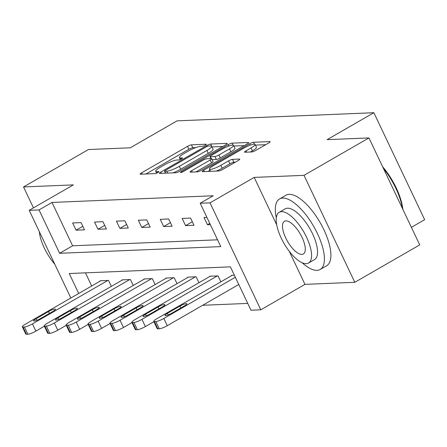 <?xml version="1.0" encoding="UTF-8"?>
<svg xmlns="http://www.w3.org/2000/svg" width="447" height="447" viewBox="0 0 447 447"><rect width="100%" height="100%" fill="white"/><g stroke="black" fill="none" stroke-linecap="round" stroke-linejoin="round"><path stroke-width="0.67" d="M205.274 145.214A2.235 0.413 -25.4 0 0 206.33 144.297A2.235 0.413 -25.4 0 0 206.095 144.225L191.45 144.834A3.196 0.587 -25.4 0 0 187.522 146.359L141.638 172.799A3.196 0.587 -25.4 0 0 140.123 174.112A3.196 0.587 -25.4 0 0 140.464 174.213L155.103 173.609A2.235 0.413 -25.4 0 0 157.852 172.536A2.235 0.413 -25.4 0 0 158.908 171.62A2.235 0.413 -25.4 0 0 158.674 171.547L156.78 171.631A10.225 1.883 -25.4 0 1 155.701 171.313A10.225 1.883 -25.4 0 1 160.529 167.111L164.351 164.909A10.225 1.883 -25.4 0 1 176.917 160.026L178.811 159.948A2.235 0.413 -25.4 0 0 181.56 158.875A2.235 0.413 -25.4 0 0 182.622 157.959A2.235 0.413 -25.4 0 0 182.382 157.886L180.487 157.964A10.225 1.883 -25.4 0 1 179.409 157.651A10.225 1.883 -25.4 0 1 184.237 153.45L188.058 151.242A10.225 1.883 -25.4 0 1 200.63 146.365L202.525 146.281A2.235 0.413 -25.4 0 0 205.274 145.214M251.817 151.946A3.196 0.587 -25.4 0 0 255.745 150.421L268.619 143.001A3.196 0.587 -25.4 0 0 270.128 141.688A3.196 0.587 -25.4 0 0 269.787 141.593L253.527 142.263A3.196 0.587 -25.4 0 0 249.599 143.789L203.715 170.229A3.196 0.587 -25.4 0 0 202.206 171.547A3.196 0.587 -25.4 0 0 202.541 171.642L218.801 170.972A3.196 0.587 -25.4 0 0 222.729 169.447L238.279 160.484A3.196 0.587 -25.4 0 0 239.788 159.171A3.196 0.587 -25.4 0 0 239.452 159.071L232.49 159.361A3.196 0.587 -25.4 0 0 228.568 160.886L220.852 165.329A8.549 1.57 -25.4 0 1 209.447 169.15A8.549 1.57 -25.4 0 1 213.482 165.636L243.693 148.225A8.549 1.57 -25.4 0 1 255.103 144.409A8.549 1.57 -25.4 0 1 251.063 147.923L246.029 150.823A3.196 0.587 -25.4 0 0 244.52 152.136A3.196 0.587 -25.4 0 0 244.855 152.237L251.817 151.946M368.943 137.922L419.733 244.889L354.801 282.303L304.01 175.341L368.943 137.922L327.109 139.654L373.86 112.717L177.04 120.863L130.289 147.801L88.45 149.533L23.523 186.947L73.358 184.885L29.206 210.33L39.034 209.922L52.02 202.441L213.18 195.769L200.195 203.251L210.023 202.843L260.813 309.81L250.985 310.218L230.395 266.853L69.235 273.525L78.706 293.478M304.01 175.341L254.175 177.403L210.023 202.843M225.763 144.778A3.196 0.587 -25.4 0 0 227.272 143.465A3.196 0.587 -25.4 0 0 226.936 143.364L210.677 144.035A3.196 0.587 -25.4 0 0 206.749 145.566L160.859 172.006A3.196 0.587 -25.4 0 0 159.35 173.319A3.196 0.587 -25.4 0 0 159.685 173.419L175.945 172.743A3.196 0.587 -25.4 0 0 179.873 171.218L225.763 144.778M232.099 143.152L248.364 142.476A3.196 0.587 -25.4 0 1 248.7 142.576A3.196 0.587 -25.4 0 1 247.191 143.889L201.301 170.329A3.196 0.587 -25.4 0 1 197.373 171.855L190.416 172.145A3.196 0.587 -25.4 0 1 190.076 172.045A3.196 0.587 -25.4 0 1 191.584 170.732L210.196 160.009A3.196 0.587 -25.4 0 0 211.705 158.696A3.196 0.587 -25.4 0 0 211.37 158.596L206.754 158.791A3.196 0.587 -25.4 0 0 202.826 160.317L183.449 171.48A2.235 0.413 -25.4 0 1 180.465 172.481A2.235 0.413 -25.4 0 1 181.521 171.559L228.177 144.677A3.196 0.587 -25.4 0 1 232.099 143.152L233.032 145.113M23.523 186.947L33.458 207.877M411.391 227.322L424.65 219.684L373.86 112.717M52.02 202.441L72.61 245.805L217.549 239.804M76.074 230.183L84.494 229.836L81.063 222.606L72.638 222.958L76.074 230.183L82.818 226.299M97.971 229.277L106.397 228.931L102.961 221.701L94.54 222.053L97.971 229.277L104.715 225.394M119.874 228.372L128.295 228.02L124.864 220.796L116.438 221.142L119.874 228.372L126.618 224.483M141.772 227.467L150.198 227.115L146.761 219.89L138.341 220.237L141.772 227.467L148.516 223.578M163.675 226.556L172.095 226.21L168.664 218.98L160.238 219.332L163.675 226.556L170.419 222.673M185.572 225.651L193.998 225.305L190.562 218.075L182.141 218.427L185.572 225.651L192.316 221.768M206.911 217.398L204.039 217.516L207.475 224.746L210.347 224.629M202.687 305.273L247.75 303.407M85.455 272.854L91.691 285.991M100.234 281.074L100.094 280.777L108.52 280.425L111.348 286.382M122.137 280.163L121.997 279.872L130.418 279.52L133.245 285.477M144.035 279.258L143.895 278.962L152.321 278.615L155.148 284.571M165.938 278.352L165.798 278.056L174.218 277.71L177.046 283.661M187.835 277.447L187.695 277.151L196.121 276.799L198.949 282.755M209.738 276.537L209.598 276.246L218.019 275.894L220.846 281.85M231.635 275.631L231.496 275.335L234.368 275.218M289.276 251.32L304.966 284.37L354.801 282.303M304.966 284.37L260.813 309.81M39.034 209.922L59.624 253.287L220.784 246.615L200.195 203.251M70.838 298.009L29.206 210.33M72.61 245.805L59.624 253.287M207.475 224.746L209.772 223.422M254.175 177.403L276.721 224.891M195.831 147.599L192.825 147.722A3.196 0.587 -25.4 0 0 188.897 149.248L145.968 173.984M222.802 146.482L212.046 146.929A3.196 0.587 -25.4 0 0 212.018 146.929M208.62 146.029A2.235 0.413 -25.4 0 0 205.871 147.097L165.591 170.307A2.235 0.413 -25.4 0 0 164.535 171.229A2.235 0.413 -25.4 0 0 164.77 171.296L166.77 171.218A10.225 1.883 -25.4 0 0 179.336 166.334L206.872 150.466A10.225 1.883 -25.4 0 0 211.699 146.264A10.225 1.883 -25.4 0 0 210.621 145.945L208.62 146.029M172.939 172.866A10.225 1.883 -25.4 0 0 180.711 169.223L179.336 166.334M211.699 146.264L213.074 149.153A10.225 1.883 -25.4 0 1 208.241 153.36L180.711 169.223M233.859 146.024L244.23 145.593M195.92 171.916L211.571 162.898A3.196 0.587 -25.4 0 0 213.079 161.585L211.705 158.696M210.33 158.64L210.805 158.367M229.507 148.885A8.549 1.57 -25.4 0 0 233.546 145.37A8.549 1.57 -25.4 0 0 222.137 149.186L211.492 155.321A3.196 0.587 -25.4 0 0 209.984 156.634A3.196 0.587 -25.4 0 0 210.319 156.729L214.94 156.539A3.196 0.587 -25.4 0 0 218.862 155.014L229.507 148.885L230.881 151.773A8.549 1.57 -25.4 0 0 234.915 148.259L233.546 145.37M230.881 151.773L220.237 157.908A3.196 0.587 -25.4 0 1 216.309 159.434L212.135 159.607M255.103 144.409L256.472 147.298A8.549 1.57 -25.4 0 1 252.438 150.812L250.365 152.008M216.242 171.078A8.549 1.57 -25.4 0 0 222.226 168.217L220.852 165.329M235.318 162.188L233.865 162.25A3.196 0.587 -25.4 0 0 229.937 163.775L222.226 168.217M209.989 170.296L208.051 171.413M265.658 144.711L255.444 145.13M107.816 280.459L32.447 323.885A6.509 1.196 -25.4 0 1 24.44 326.997L23.037 327.053A6.509 1.196 -25.4 0 1 22.35 326.858A6.509 1.196 -25.4 0 1 25.423 324.176L100.799 280.75M44.376 326.215L35.877 331.115A6.509 1.196 154.6 0 1 27.876 334.222L26.468 334.283A6.509 1.196 154.6 0 1 25.781 334.082L22.35 326.858M40.532 318.555L52.997 311.369A5.208 0.961 -25.4 0 0 55.456 309.229A5.208 0.961 -25.4 0 0 48.505 311.553L36.039 318.739A5.208 0.961 -25.4 0 0 33.581 320.879A5.208 0.961 -25.4 0 0 40.532 318.555M39.33 231.652A29.301 11.438 -120 0 0 54.735 264.093M302.15 262.752A40.699 15.885 -120 0 0 317.012 270.351A40.699 15.885 -120 0 0 320.175 269.474A40.699 15.885 -120 0 0 315.593 229.859A40.699 15.885 -120 0 0 282.694 198.077A40.699 15.885 -120 0 0 279.537 198.949A40.699 15.885 -120 0 0 276.313 217.918M320.175 269.474L326.668 265.736A40.699 15.885 -120 0 0 322.086 226.121A40.699 15.885 -120 0 0 289.192 194.333A40.699 15.885 -120 0 0 286.03 195.205L279.537 198.949M279.252 212.264L285.225 208.822A29.301 11.438 60 0 1 287.499 208.196A29.301 11.438 60 0 1 311.185 231.082A29.301 11.438 60 0 1 314.487 259.601L308.514 263.043A29.301 11.438 -120 0 0 305.212 234.524A29.301 11.438 -120 0 0 281.526 211.638A29.301 11.438 -120 0 0 279.252 212.264A29.301 11.438 -120 0 0 282.554 240.788A29.301 11.438 -120 0 0 306.24 263.674A29.301 11.438 -120 0 0 308.514 263.043M301.842 254.421A18.886 7.37 -120 0 0 303.312 254.019A18.886 7.37 -120 0 0 301.183 235.636A18.886 7.37 -120 0 0 285.918 220.885A18.886 7.37 -120 0 0 284.454 221.293A18.886 7.37 -120 0 0 286.583 239.676A18.886 7.37 -120 0 0 301.842 254.421M402.401 208.391A40.699 15.885 -120 0 0 383.431 168.43M382.604 166.697A39.722 15.505 60 0 1 402.836 209.308M129.714 279.548L54.344 322.98A6.509 1.196 -25.4 0 1 46.343 326.092L44.94 326.148A6.509 1.196 -25.4 0 1 44.247 325.947A6.509 1.196 -25.4 0 1 47.326 323.27L122.696 279.839M66.279 325.31L57.775 330.21A6.509 1.196 154.6 0 1 49.773 333.317L48.371 333.378A6.509 1.196 154.6 0 1 47.684 333.177L44.247 325.947M62.429 317.644L74.895 310.464A5.208 0.961 -25.4 0 0 77.359 308.318A5.208 0.961 -25.4 0 0 70.402 310.648L57.937 317.834A5.208 0.961 -25.4 0 0 55.478 319.974A5.208 0.961 -25.4 0 0 62.429 317.644M151.617 278.643L76.241 322.075A6.509 1.196 -25.4 0 1 68.24 325.181L66.838 325.243A6.509 1.196 -25.4 0 1 66.15 325.042A6.509 1.196 -25.4 0 1 69.224 322.365L144.599 278.934M88.176 324.405L79.678 329.299A6.509 1.196 154.6 0 1 71.676 332.412L70.268 332.467A6.509 1.196 154.6 0 1 69.581 332.272L66.15 325.042M84.332 316.739L96.798 309.553A5.208 0.961 -25.4 0 0 99.256 307.413A5.208 0.961 -25.4 0 0 92.305 309.743L79.84 316.923A5.208 0.961 -25.4 0 0 77.381 319.069A5.208 0.961 -25.4 0 0 84.332 316.739M173.514 277.738L98.144 321.169A6.509 1.196 -25.4 0 1 90.143 324.276L88.741 324.338A6.509 1.196 -25.4 0 1 88.048 324.136A6.509 1.196 -25.4 0 1 91.127 321.46L166.496 278.028M110.079 323.494L101.575 328.394A6.509 1.196 154.6 0 1 93.574 331.506L92.171 331.562A6.509 1.196 154.6 0 1 91.484 331.361L88.048 324.136M106.23 315.833L118.695 308.648A5.208 0.961 -25.4 0 0 121.159 306.508A5.208 0.961 -25.4 0 0 114.203 308.832L101.737 316.018A5.208 0.961 -25.4 0 0 99.279 318.158A5.208 0.961 -25.4 0 0 106.23 315.833M195.417 276.833L120.042 320.259A6.509 1.196 -25.4 0 1 112.041 323.371L110.638 323.427A6.509 1.196 -25.4 0 1 109.951 323.231A6.509 1.196 -25.4 0 1 113.024 320.549L188.399 277.123M131.977 322.589L123.478 327.489A6.509 1.196 154.6 0 1 115.471 330.596L114.069 330.657A6.509 1.196 154.6 0 1 113.382 330.456L109.951 323.231M128.133 314.928L140.598 307.743A5.208 0.961 -25.4 0 0 143.057 305.603A5.208 0.961 -25.4 0 0 136.106 307.927L123.64 315.113A5.208 0.961 -25.4 0 0 121.182 317.253A5.208 0.961 -25.4 0 0 128.133 314.928M217.315 275.922L141.945 319.354A6.509 1.196 -25.4 0 1 133.944 322.466L132.541 322.522A6.509 1.196 -25.4 0 1 131.848 322.321A6.509 1.196 -25.4 0 1 134.927 319.644L210.297 276.212M153.88 321.684L145.376 326.584A6.509 1.196 154.6 0 1 137.374 329.69L135.972 329.752A6.509 1.196 154.6 0 1 135.285 329.551L131.848 322.321M150.03 314.017L162.496 306.838A5.208 0.961 -25.4 0 0 164.96 304.692A5.208 0.961 -25.4 0 0 158.003 307.022L145.538 314.207A5.208 0.961 -25.4 0 0 143.079 316.347A5.208 0.961 -25.4 0 0 150.03 314.017M235.334 277.257L163.842 318.448A6.509 1.196 -25.4 0 1 155.841 321.555L154.438 321.616A6.509 1.196 -25.4 0 1 153.751 321.415A6.509 1.196 -25.4 0 1 156.824 318.739L232.2 275.307M238.765 284.482L167.279 325.679A6.509 1.196 154.6 0 1 159.272 328.785L157.869 328.841A6.509 1.196 154.6 0 1 157.182 328.646L153.751 321.415M171.933 313.112L184.399 305.927A5.208 0.961 -25.4 0 0 186.857 303.787A5.208 0.961 -25.4 0 0 179.906 306.117L167.441 313.297A5.208 0.961 -25.4 0 0 164.977 315.442A5.208 0.961 -25.4 0 0 171.933 313.112M206.235 144.521L206.095 144.225M158.814 171.844L158.674 171.547M182.521 158.182L182.382 157.886M181.052 159.154L180.487 157.964M157.344 172.816L156.78 171.631M142.269 174.14L141.638 172.799M188.897 149.248L187.522 146.359M192.825 147.722L191.45 144.834M161.496 173.341L160.859 172.006M207.173 146.46L206.749 145.566M212.046 146.929L210.677 144.035M227.132 143.783L226.936 143.364M165.658 173.168L164.77 171.296M167.659 173.09L166.77 171.218M208.241 153.36L206.872 150.466M248.56 142.9L248.364 142.476M192.221 172.073L191.584 170.732M211.571 162.898L210.196 160.009M181.845 172.24L181.521 171.559M228.836 146.063L228.177 144.677M211.213 158.607L210.319 156.729M216.309 159.434L214.94 156.539M220.237 157.908L218.862 155.014M246.666 152.159L246.029 150.823M252.438 150.812L251.063 147.923M229.937 163.775L228.568 160.886M233.865 162.25L232.49 159.361M239.653 159.495L239.452 159.071M204.346 171.57L203.715 170.229M250.253 145.158L249.599 143.789M254.421 144.141L253.527 142.263M269.988 142.012L269.787 141.593M32.447 323.885L35.877 331.115M23.037 327.053L26.468 334.283M24.44 326.997L27.876 334.222M36.794 320.326L36.039 318.739M49.399 313.442L48.505 311.553M54.344 322.98L57.775 330.21M44.94 326.148L48.371 333.378M46.343 326.092L49.773 333.317M58.691 319.421L57.937 317.834M71.302 312.537L70.402 310.648M76.241 322.075L79.678 329.299M66.838 325.243L70.268 332.467M68.24 325.181L71.676 332.412M80.594 318.515L79.84 316.923M93.2 311.626L92.305 309.743M98.144 321.169L101.575 328.394M88.741 324.338L92.171 331.562M90.143 324.276L93.574 331.506M102.492 317.605L101.737 316.018M115.102 310.721L114.203 308.832M120.042 320.259L123.478 327.489M110.638 323.427L114.069 330.657M112.041 323.371L115.471 330.596M124.395 316.699L123.64 315.113M137 309.816L136.106 307.927M141.945 319.354L145.376 326.584M132.541 322.522L135.972 329.752M133.944 322.466L137.374 329.69M146.292 315.794L145.538 314.207M158.903 308.911L158.003 307.022M163.842 318.448L167.279 325.679M154.438 321.616L157.869 328.841M155.841 321.555L159.272 328.785M168.195 314.889L167.441 313.297M180.8 308L179.906 306.117M180.286 159.506L179.409 157.651M156.579 173.168L155.701 171.313M165.463 173.179L164.535 171.229M210.923 158.618L209.984 156.634M210.476 171.313L209.447 169.15"/></g></svg>
